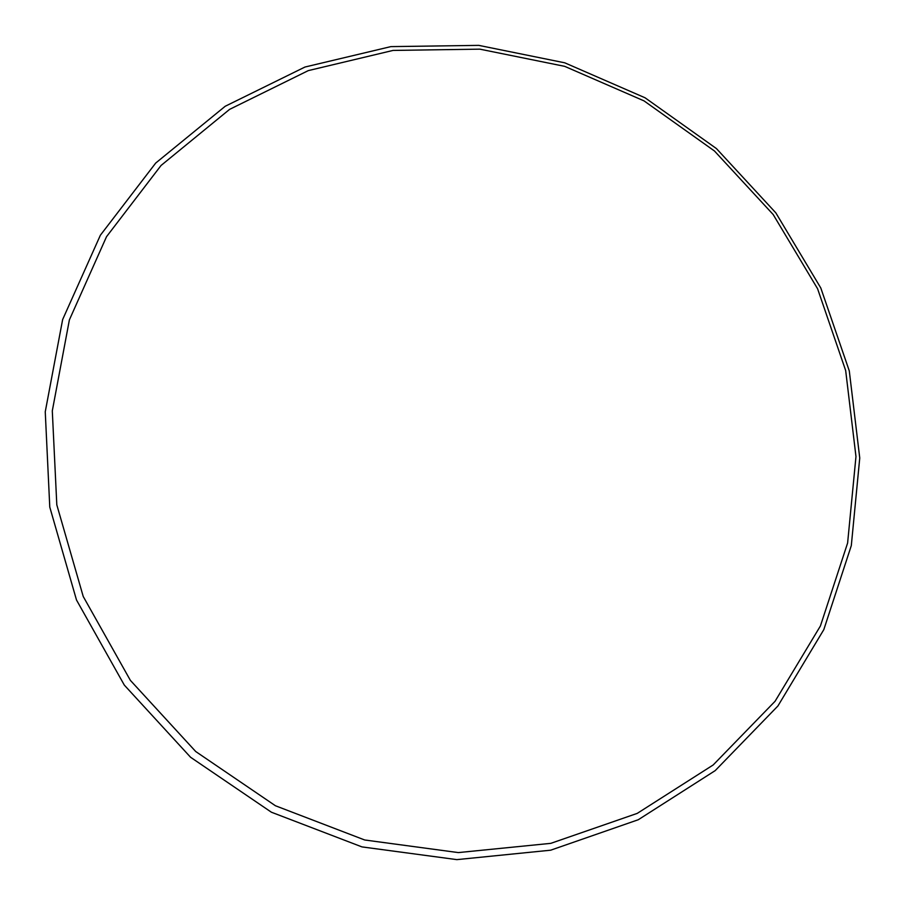 <?xml version="1.0" encoding="UTF-8"?>
<svg xmlns="http://www.w3.org/2000/svg" width="905" height="905" viewBox="0 0 905 905"><rect width="100%" height="100%" fill="white"/><g stroke="black" fill="none" stroke-linecap="round" stroke-linejoin="round"><path stroke-width="1.36" d="M845.677 370.564L817.577 288.729L773.164 214.519L714.475 150.999L644.009 100.874L564.686 66.348L479.82 49.153L393.053 50.42L308.288 70.613L229.599 109.369L161.056 165.468L106.519 236.703L69.391 319.872L52.298 410.881L56.811 504.854L83.226 596.486L130.388 680.379L195.718 751.523L275.414 805.744L364.704 839.987L458.292 852.589L550.817 843.347L637.244 813.38L713.174 764.974L775.087 701.262L820.428 625.943L847.612 543.023L855.972 456.573L845.677 370.564M49.775 507.083L45.25 411.798L62.649 319.533L100.365 235.232L155.705 163.058L225.221 106.258L304.985 67.027L390.881 46.619L478.779 45.374L564.731 62.807L645.061 97.785L716.409 148.556L775.834 212.867L820.812 288.016L849.286 370.892L859.75 458.009L851.311 545.591L823.822 629.62L777.915 705.979L715.21 770.608L638.274 819.738L550.681 850.191L456.867 859.626L361.955 846.899L271.398 812.215L190.57 757.259L124.313 685.096L76.506 600.015L49.775 507.083"/></g></svg>
